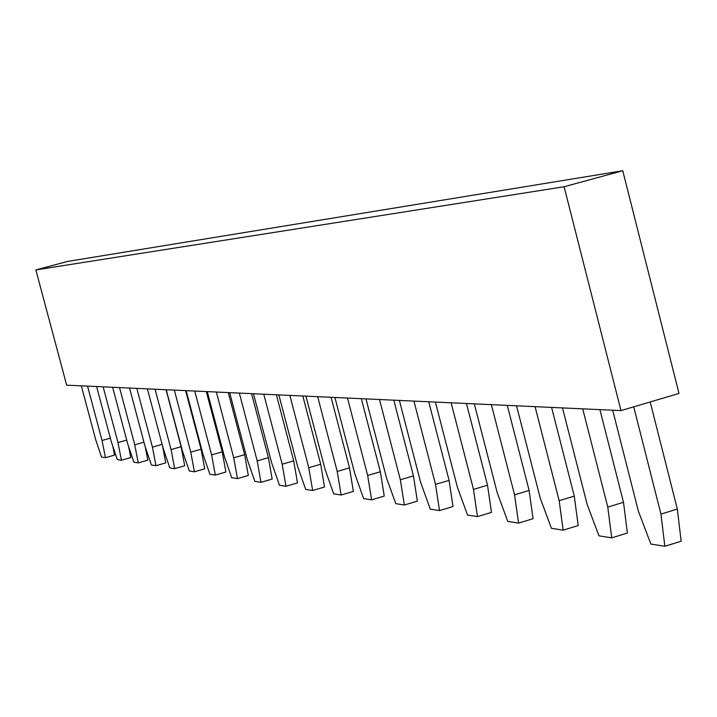 <?xml version="1.0" encoding="UTF-8"?>
<svg xmlns="http://www.w3.org/2000/svg" width="717" height="717" viewBox="0 0 717 717"><rect width="100%" height="100%" fill="white"/><g stroke="black" fill="none" stroke-linecap="round" stroke-linejoin="round"><path stroke-width="1.08" d="M81.317 385.836L95.693 439.655L101.518 457.087L105.462 457.706L102.056 440.498L87.546 386.122M105.462 457.706L114.55 455.107L112.802 446.171M102.056 440.498L110.346 438.141M96.589 386.535L111.305 441.717L117.301 459.579L121.442 460.242L117.991 442.595L103.131 386.839M121.442 460.242L130.754 457.571L128.603 446.512M117.991 442.595L126.712 440.104M112.641 387.27L127.716 443.877L133.9 462.214L138.264 462.904L134.76 444.8L119.533 387.592M138.264 462.904L147.801 460.162L145.246 446.861M134.76 444.8L143.947 442.174M129.553 388.049L145.004 446.153L151.377 464.974L155.974 465.709L152.434 447.13L136.822 388.381M155.974 465.709L165.752 462.886L162.544 445.938M152.434 447.13L162.123 444.352M147.388 388.865L163.234 448.555L169.812 467.896L174.67 468.667L171.076 449.586L155.06 389.214M174.67 468.667L184.699 465.772L181.132 446.7L171.076 449.586M166.03 389.725L181.132 446.7M166.227 389.734L182.485 451.083L189.279 470.979L194.415 471.795L190.776 452.176L174.33 390.102M194.415 471.795L204.712 468.81L201.101 449.209L190.776 452.176M185.595 390.622L201.101 449.209M186.151 390.648L202.848 453.771L209.875 474.242L215.315 475.102L211.623 454.919L194.737 391.043M215.315 475.102L225.882 472.028L222.225 451.862L211.623 454.919M206.308 391.572L222.225 451.862M207.258 391.616L224.421 456.604L231.699 477.692L237.461 478.606L233.724 457.831L216.364 392.029M237.461 478.606L248.324 475.443L244.622 454.677L233.724 457.831M228.257 392.575L244.622 454.677M229.655 392.638L247.311 459.624L254.849 481.358L260.979 482.326L257.197 460.923L239.335 393.086M260.979 482.326L272.155 479.064L268.409 457.67L257.197 460.923M251.577 393.651L268.409 457.67M253.477 393.732L271.644 462.823L279.469 485.257L285.993 486.287L282.166 464.213L263.775 394.207M285.993 486.287L297.501 482.908L293.71 460.843L282.166 464.213M276.377 394.78L293.71 460.843M278.85 394.897L297.564 466.238L305.702 489.406L312.648 490.509L308.785 467.717L289.838 395.399M312.648 490.509L324.514 487.013L320.687 464.24L308.785 467.717M302.825 395.999L320.687 464.24M305.926 396.142L325.222 469.886L333.692 493.843L341.131 495.017L337.223 471.463L317.676 396.68M341.131 495.017L353.356 491.405L349.502 467.86L337.223 471.463M331.075 397.29L349.502 467.86M334.902 397.469L354.816 473.776L363.653 498.584L371.612 499.848L367.678 475.47L347.494 398.052M371.612 499.848L384.24 496.092L380.342 471.741L367.678 475.47M361.323 398.679L380.342 471.741M365.975 398.894L386.544 477.952L395.766 503.666L404.325 505.019L400.355 479.772L379.499 399.512M404.325 505.019L417.366 501.129L413.449 475.9L400.355 479.772M393.794 400.176L413.449 475.9M399.378 400.427L420.655 482.451L430.308 509.133L439.512 510.594L435.524 484.405L413.942 401.099M439.512 510.594L453.01 506.543L449.075 480.372L435.524 484.405M428.739 401.771L449.075 480.372M435.389 402.076L457.419 487.291L467.529 515.03L477.477 516.607L473.48 489.406L451.118 402.802M477.477 516.607L491.459 512.386L487.515 485.212L473.48 489.406M466.453 403.501L487.515 485.212M474.313 403.868L497.159 492.516L507.779 521.402L518.561 523.105L514.555 494.811L491.36 404.648M518.561 523.105L533.054 518.714L529.11 490.437L514.555 494.811M507.269 405.374L529.11 490.437M516.545 405.804L540.251 498.198L551.436 528.312L563.15 530.168L559.161 500.681L535.07 406.656M563.15 530.168L578.198 525.57L574.281 496.11L559.161 500.681M551.597 407.408L574.281 496.11M562.495 407.91L587.142 504.365L598.955 535.832L611.726 537.858L607.774 507.089L582.715 408.842M611.726 537.858L627.375 533.045L623.494 502.303L607.774 507.089M599.905 409.631L623.494 502.303M612.694 410.214L638.354 511.113L650.857 544.051L664.847 546.264L660.949 514.089L633.729 406.826M664.847 546.264L681.15 541.218L677.323 509.07L660.949 514.089M650.194 401.959L677.323 509.07M66.663 385.163L620.985 410.599L564.109 186.743L35.85 269.924L66.663 385.163M564.109 186.743L622.759 170.736L679.008 393.445L620.985 410.599M35.85 269.924L67.604 261.427L622.759 170.736"/></g></svg>
